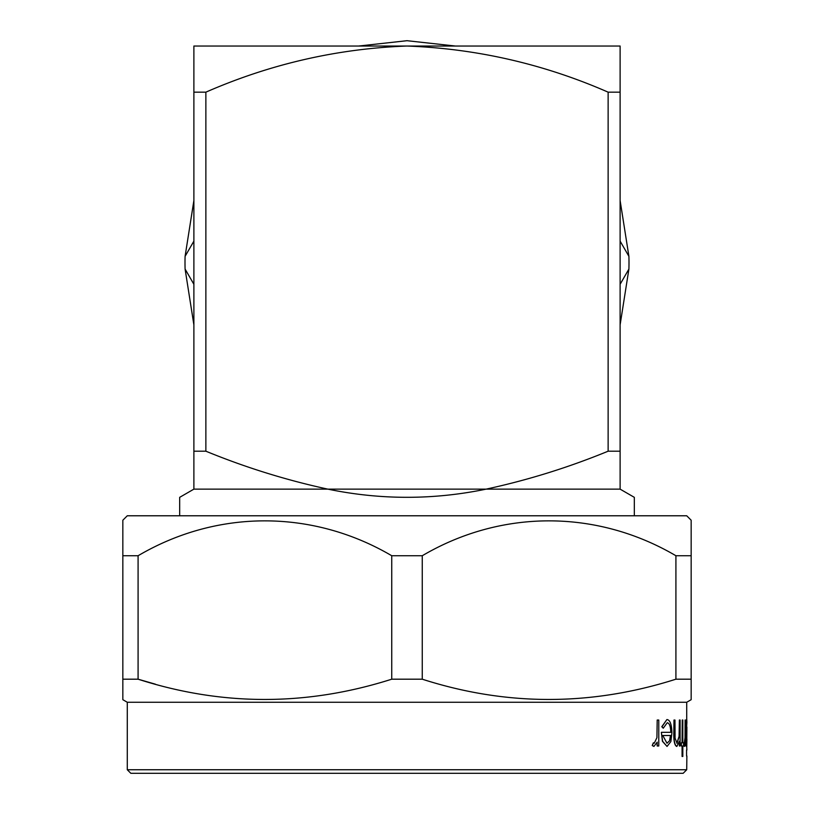<?xml version="1.0" encoding="UTF-8"?>
<svg xmlns="http://www.w3.org/2000/svg" width="814" height="814" viewBox="0 0 814 814"><rect width="100%" height="100%" fill="white"/><g stroke="black" fill="none" stroke-linecap="round" stroke-linejoin="round"><path stroke-width="1.22" d="M179.67 515.781L179.67 497.344L193.885 489.143L327.889 489.143C380.626 500.03 433.374 500.03 486.111 489.143L620.115 489.143L634.33 497.344L634.33 515.781M691.157 521.845L691.157 520.217L686.721 515.781L127.279 515.781L122.843 520.217L122.843 555.738L122.843 520.217M691.157 520.217L691.157 555.738L675.915 555.738C597.069 509.462 501.739 509.004 422.252 555.738L391.748 555.738C312.902 509.462 217.582 509.004 138.085 555.738L122.843 555.738L122.843 698.036M691.157 555.738L691.157 699.694L686.721 702.258L127.279 702.258L122.843 699.694L122.843 679.191L138.085 679.191C222.263 706.206 306.817 706.206 391.748 679.191L391.748 555.738M691.157 698.056L691.157 679.191L675.915 679.191L675.915 555.738M422.252 555.738L422.252 679.191C506.42 706.206 590.974 706.206 675.915 679.191M422.252 679.191L391.748 679.191M686.568 755.992L686.568 750.07M657.203 745.98L658.78 745.98L658.78 720.024L657.203 720.024L656.918 737.657L654.253 743.243L653.377 742.785L652.431 745.543L653.927 746.428L657.203 742.154L657.203 745.98L657.01 742.734M653.927 746.428L652.228 745.543L653.377 742.785M656.918 737.657L657.203 720.024M663.247 728.215L661.792 726.729L666.89 719.566L661.986 726.729L663.247 728.215L667.236 722.751C669.413 723.097 670.594 726.281 670.787 732.315L661.365 732.315L662.637 741.32L667.042 746.428L670.858 741.595L671.896 732.926C671.703 724.511 670.095 720.054 667.083 719.566M667.042 746.428L662.443 741.32L661.365 732.315M679.375 745.98L680.117 745.98L680.117 720.024L679.375 720.024L679.263 736.375L677.004 743.243L675.081 738.135L674.969 720.024L673.992 720.024L673.992 733.272C673.86 741.005 674.816 745.39 676.851 746.428L679.375 741.3L679.375 745.98L679.202 742.226M676.851 746.428L676.668 746.428C674.633 745.41 673.677 741.025 673.799 733.272L673.992 720.024M676.821 743.243L679.08 736.375L679.375 720.024M683.394 745.98L682.824 745.98L683.567 745.98L683.567 742.785L682.824 742.785L683.394 742.785M682.824 742.785L682.824 720.024L682.254 720.024L682.254 742.785L681.379 742.785L681.379 745.98L682.254 745.98L682.071 756.45L682.071 745.98M681.379 745.98L681.379 742.785M682.071 742.785L682.254 720.024M685.103 745.98L685.449 720.024L685.042 737.657L683.913 745.543L684.309 746.428L685.103 742.154L685.103 745.98L684.92 744.169M684.309 746.428L683.74 745.543L684.167 742.785M685.042 737.657L685.103 720.024M127.279 702.258L127.279 769.749L686.721 769.749L686.874 755.992M686.721 746.428L686.874 750.07M686.894 726.983L686.772 743.243L686.263 732.946L686.894 722.364L686.772 719.566L686.263 724.511L686.029 720.024L686.344 745.064M686.029 745.98L686.029 720.024M686.721 702.258L686.721 719.566M686.894 739.102L686.772 746.428M686.721 726.983L686.589 743.243M686.721 769.749L683.17 773.3L130.83 773.3L127.279 769.749M193.885 241.117L185.093 256.339A221.998 221.998 0 0 0 185.093 269.068L193.885 284.289M186.548 253.815L185.093 256.339L193.885 200.539M358.659 46.032L407 40.7L455.341 46.032M620.115 200.539L628.907 256.339L620.115 241.117L628.907 256.339A221.998 221.998 0 0 1 628.907 269.068L620.115 324.857M620.115 284.289L628.907 269.068M193.885 324.857L185.093 269.068M138.085 555.738L138.085 679.191L155.372 684.177M122.843 698.809L122.843 699.694M682.254 756.45L682.824 756.45L682.824 745.98M669.556 740.811L670.482 735.5L662.799 735.5L670.675 735.5L669.556 740.811L666.981 743.243L662.799 735.5M205.871 92.165L193.885 92.165L193.885 46.032L620.115 46.032L620.115 92.165L608.129 92.165C543.854 64.041 476.811 48.667 407 46.032C337.332 48.626 270.289 64.011 205.871 92.165L205.871 451.2L193.885 451.2L193.885 489.143M205.871 451.2C245.563 467.49 286.243 480.138 327.889 489.143L486.111 489.143C527.757 480.138 568.437 467.49 608.129 451.2L620.115 451.2L620.115 489.143M193.885 92.165L193.885 451.2M608.129 92.165L608.129 451.2M620.115 92.165L620.115 451.2"/></g></svg>
